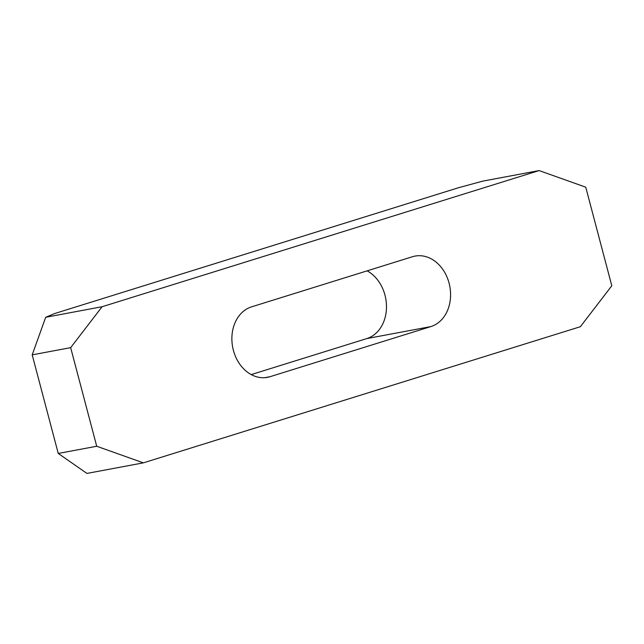 <?xml version="1.0" encoding="UTF-8"?>
<svg xmlns="http://www.w3.org/2000/svg" width="644" height="644" viewBox="0 0 644 644"><rect width="100%" height="100%" fill="white"/><g stroke="black" fill="none" stroke-linecap="round" stroke-linejoin="round"><path stroke-width="0.97" d="M412.49 256.723A36.177 28.586 -100.6 0 1 415.05 256.087A36.177 28.586 -100.6 0 1 449.077 283.118A36.177 28.586 -100.6 0 1 430.941 326.564L269.981 376.716A36.177 28.586 -100.6 0 1 267.413 377.352A36.177 28.586 -100.6 0 1 232.991 348.694A36.177 28.586 -100.6 0 1 251.522 306.866L412.49 256.723M367.128 270.85A36.177 28.586 -100.6 0 1 384.975 295.129A36.177 28.586 -100.6 0 1 366.839 338.575L430.941 326.564M251.232 374.591L366.839 338.575M539.117 170.58L482.702 181.141L458.286 187.798L54.716 313.523L45.684 317.291L102.098 306.729L70.663 347.647L96.713 446.252L143.346 462.859L580.365 326.709L611.8 285.783L585.75 187.179L539.117 170.58L102.098 306.729M96.713 446.252L58.25 453.457L86.932 473.421L143.346 462.859M58.25 453.457L32.2 354.852L70.663 347.647M32.2 354.852L45.684 317.291M264.789 377.69L269.981 376.716"/></g></svg>
